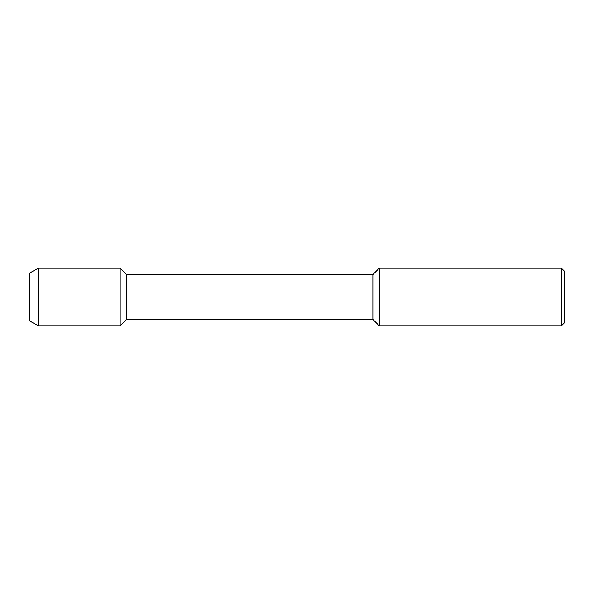 <?xml version="1.0" encoding="UTF-8"?>
<svg xmlns="http://www.w3.org/2000/svg" width="594" height="594" viewBox="0 0 594 594"><rect width="100%" height="100%" fill="white"/><g stroke="black" fill="none" stroke-linecap="round" stroke-linejoin="round"><path stroke-width="0.89" d="M29.7 320.998L29.7 273.002L29.7 320.998L38.335 325.787L38.335 268.213L29.7 273.002M372.869 319.409L372.869 274.591L126.544 274.591L126.544 319.409L372.869 319.409L379.247 325.787L379.247 268.213L372.869 274.591M561.419 268.213L561.419 325.787L564.3 322.906L564.3 271.094L561.419 268.213L379.247 268.213M126.544 319.409L120.174 325.787L120.174 268.213L124.955 273.002L124.955 320.998L124.955 273.002L126.544 274.591M124.955 297L29.7 297M561.419 325.787L379.247 325.787M120.174 325.787L38.335 325.787M120.174 268.213L38.335 268.213"/></g></svg>
